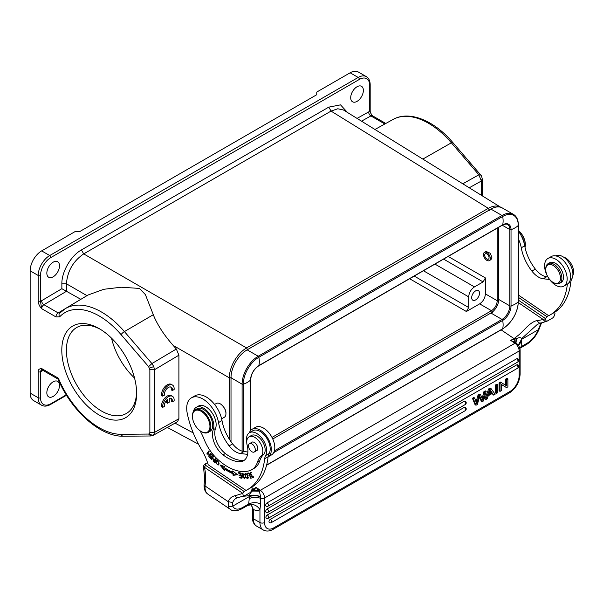 <?xml version="1.0" encoding="UTF-8"?>
<svg xmlns="http://www.w3.org/2000/svg" width="603" height="603" viewBox="0 0 603 603"><rect width="100%" height="100%" fill="white"/><g stroke="black" fill="none" stroke-linecap="round" stroke-linejoin="round"><path stroke-width="0.9" d="M162.674 396.133L161.521 395.47A8.141 4.696 -60 0 1 164.755 386.885A8.141 4.696 -60 0 1 171.312 384.39L172.466 385.053A8.141 4.696 -60 0 1 174.116 389.53L172.375 390.533A5.698 3.286 120 0 0 171.244 387.171A5.698 3.286 120 0 0 166.564 389.018A5.698 3.286 120 0 0 164.415 395.131L162.674 396.133A8.141 4.696 -60 0 1 165.9 387.548A8.141 4.696 -60 0 1 172.466 385.053M172.375 390.533L171.222 389.87A5.698 3.286 120 0 0 170.611 386.938M153.313 314.691L124.414 331.582A71.667 41.381 60 0 0 65.297 308.668L88.008 295.025L103.784 289.289L121.113 287.224L139.436 288.415L145.368 294.581L153.313 314.691C154.805 318.753 157.3 323.57 160.797 329.148C163.767 333.934 167.883 339.353 173.144 345.406L176.332 349.016L178.903 355.19L178.903 418.738L177.508 421.746L153.064 435.419L150.923 435.977L123.434 436.21A3.256 2.525 89.5 0 1 121.097 434.288A68.41 39.496 60 0 1 58.37 378.202L58.076 379.083C71.267 410.771 100.407 436.934 123.434 436.21M172.375 401.802A5.698 3.286 120 0 0 171.244 398.44A5.698 3.286 120 0 0 169.285 398.327L169.285 402.201L167.498 403.234L167.498 399.359A5.698 3.286 120 0 0 164.415 406.399L162.674 407.402A8.141 4.696 -60 0 1 165.9 398.824A8.141 4.696 -60 0 1 172.466 396.329A8.141 4.696 -60 0 1 174.116 400.799L172.375 401.802L171.222 401.138A5.698 3.286 120 0 0 170.611 398.214M167.498 403.234L166.345 402.57L166.345 400.55M162.674 407.402L161.521 406.739A8.141 4.696 -60 0 1 164.755 398.161A8.141 4.696 -60 0 1 171.312 395.658L172.466 396.329M111.517 338.147A49.65 28.665 -120 0 0 134.537 378.021M563.858 286.139A15.949 9.211 60 0 1 554.413 284.39A15.949 9.211 60 0 1 545.195 270.348A15.949 9.211 60 0 1 547.901 258.506A15.949 9.211 60 0 1 557.345 260.255A15.949 9.211 60 0 1 566.556 274.297A15.949 9.211 60 0 1 563.858 286.139L567.31 284.141A15.949 9.211 -120 0 0 567.363 284.111A84.646 48.873 60 0 1 550.26 314.856L553.712 312.859A84.646 48.873 -120 0 0 570.83 281.978A16.281 9.399 60 0 1 571.878 278.744A14.321 8.269 -120 0 0 563.669 257.195A14.321 8.269 -120 0 0 555.68 255.898M547.893 276.913L546.68 276.769A17.909 10.341 60 0 1 540.876 274.41A17.909 10.341 60 0 1 535.336 269.089A33.308 19.228 60 0 1 524.716 245.798A22.786 13.16 -120 0 0 518.407 231.145M572.85 275.458A11.397 6.58 -120 0 0 566.217 258.355A11.397 6.58 -120 0 0 563.473 257.066M524.52 244.803A14.653 8.457 -120 0 0 521.339 235.977M518.407 239.029A22.786 13.16 60 0 1 521.098 246.936A22.786 13.16 60 0 1 521.263 247.788A33.308 19.228 -120 0 0 531.884 271.086A17.909 10.341 -120 0 0 537.424 276.4A17.909 10.341 -120 0 0 543.228 278.767L549.589 279.498M518.407 295.063L548.67 315.708A84.646 48.873 60 0 0 550.26 314.856M567.363 284.111A15.949 9.211 -120 0 0 570.001 272.255A15.949 9.211 -120 0 0 560.798 258.257A15.949 9.211 -120 0 0 551.353 256.509L547.901 258.506M568.199 283.5L570.83 281.978M518.407 300.158L545.579 318.595L546.831 316.665L548.677 315.603M518.376 302.631L543.273 319.522L545.579 318.595C545.7 320.886 546.371 321.648 547.599 320.879L552.431 318.09C553.652 317.442 554.511 315.799 555.024 313.145L553.969 312.542M518.407 297.377L546.831 316.665M518.58 344.501L518.784 345.406L515.987 342.949L516.507 338.592L510.718 340.401L513.944 338.539A22.786 11.962 124.2 0 0 515.105 337.823L519.5 334.348L526.125 327.783C528.341 325.326 533.926 320.638 537.461 320.615L543.273 319.522A3.256 2.646 69.8 0 0 546.68 321.256L547.313 321.015M554.187 312.58L554.926 313.078M252.175 488.777L252.891 489.259A3.256 1.877 60 0 1 253.682 489.96L252.416 491.061L259.29 491.151L256.109 487.397L253.682 489.96L258.506 490.201M251.835 489.953A3.256 2.02 63.4 0 1 252.695 490.819L259.094 490.917M251.896 489.802A22.786 11.962 124.2 0 0 252.891 489.259L256.109 487.397L260.353 490.277A3.256 1.711 -55.8 0 0 259.29 491.151L260.684 496.782C256.607 495.048 252.943 494.679 249.702 495.681C249.589 494.189 250.494 492.643 252.416 491.061M260.586 503.814L259.953 509.61L259.953 522.545A3.256 1.877 -0 0 0 264.559 522.545A13.025 7.515 -60 0 0 273.762 527.859L509.957 391.49A13.025 7.515 -60 0 0 519.168 375.541L519.168 350.999A6.512 3.761 -120 0 0 514.962 343.28L260.353 490.277A6.512 3.761 60 0 1 264.559 497.995A3.256 1.877 180 0 1 260.715 498.327C256.531 496.902 252.702 497 249.227 498.628L248.692 503.987C252.333 502.291 256.298 502.239 260.586 503.814L260.684 496.782M260.684 497.023C257.737 495.545 254.029 495.349 249.567 496.42L249.227 498.628M507.884 378.865L507.884 386.84L506.535 387.623L501.297 384.382L501.297 390.646L500.03 391.377L499.111 390.842L499.111 382.867L500.467 382.091L506.618 385.86L506.618 379.596L505.698 379.068L506.965 378.337L507.884 378.865L506.618 379.596M505.698 385.287L505.698 379.068M506.535 387.623L501.297 384.42M495.478 392.945L495.478 384.97L496.797 384.201L497.716 384.737L497.716 392.711L496.397 393.473L495.478 392.945M479.483 397.106L477.35 404.47L476.001 405.254L475.081 404.719L472.435 398.274L473.785 397.49L474.704 398.025L476.664 403.746M476.641 403.761L478.993 395.545L478.073 395.018L476.061 401.922M478.073 395.018L479.664 394.098L480.583 394.633L482.784 400.219L484.85 392.169L486.176 391.4L485.249 390.872L483.923 391.633L482.204 398.281M479.491 397.083L481.247 401.161L482.166 401.688L479.747 396.073L479.46 397.173M267.091 502.872A1.952 1.131 120 0 0 265.81 504.59A1.952 1.131 120 0 0 266.111 506.158A1.952 1.952 0 0 0 268.064 506.158L517.608 362.086A1.952 1.131 -120 0 0 518.015 361.189A1.952 1.131 -120 0 0 516.635 358.8L267.091 502.872A1.952 1.131 60 0 1 268.471 505.261A1.952 1.131 60 0 1 268.064 506.158M517.608 362.086A1.952 1.952 0 0 0 517.608 358.702A1.952 1.131 120 0 0 516.635 358.8M267.091 508.985A1.952 1.131 120 0 0 265.81 510.703A1.952 1.131 120 0 0 266.111 512.271A1.952 1.952 0 0 0 268.064 512.271A1.952 1.131 60 0 0 268.471 511.374A1.952 1.131 60 0 0 267.091 508.985L516.635 364.913A1.952 1.131 120 0 1 517.608 364.815A1.952 1.952 0 0 1 517.608 368.199A1.952 1.131 -120 0 0 518.015 367.302A1.952 1.131 -120 0 0 516.635 364.913M267.287 514.985A1.952 1.131 120 0 0 266.013 516.703A1.952 1.131 120 0 0 266.315 518.271A1.952 1.952 0 0 0 268.267 518.271A1.952 1.131 60 0 0 268.667 517.374A1.952 1.131 60 0 0 267.287 514.985L464.265 401.259A1.952 1.131 120 0 1 465.237 401.168A1.952 1.952 0 0 1 465.237 404.545A1.952 1.131 -120 0 0 465.644 403.656A1.952 1.131 -120 0 0 464.265 401.259M270.363 519.319A1.952 1.131 120 0 0 269.089 521.045A1.952 1.131 120 0 0 269.383 522.613A1.952 1.952 0 0 0 271.335 522.613A1.952 1.131 60 0 0 271.742 521.716A1.952 1.131 60 0 0 270.363 519.319L464.265 407.379A1.952 1.131 120 0 1 465.237 407.281A1.952 1.952 0 0 1 465.237 410.666A1.952 1.131 -120 0 0 465.644 409.769A1.952 1.131 -120 0 0 464.265 407.379M493.616 395.078L492.455 393.337L488.287 395.741L487.194 398.787L485.792 399.601L484.872 399.065L488.701 388.882L490.118 388.061L491.046 388.588L495.123 394.211L493.616 395.078L492.048 393.571M521.158 346.733L521.459 339.444L518.61 344.78M521.467 341.456L518.701 345.187M521.459 339.444L518.618 344.456M518.625 344.486L518.716 345.233M516.507 338.592C519.477 337.273 521.128 337.333 521.467 338.773L537.544 324.248M515.678 342.783L515.987 342.949A3.256 1.711 -55.8 0 0 514.962 343.28L510.718 340.401L515.678 342.783L516.1 338.743A3.256 1.726 -123.1 0 0 515.105 337.823M514.736 339.24L514.728 342.27M537.461 320.615C538.26 322.711 539.406 323.472 540.899 322.884M538.939 329.389L538.253 329.751L540.228 324.957A21.814 12.595 60 0 1 541.366 322.869M519.831 347.705L521.165 346.68L520.879 347.712A3.256 1.877 60 0 1 520.773 347.78A3.256 1.877 60 0 1 520.698 347.818M207.53 462.614L205.487 463.79L205.6 465.32L204.349 467.242L242.858 493.375L235.155 495.726A3.256 2.6 -99.7 0 0 238.004 497.611L236.195 498.251A21.814 12.595 -120 0 0 232.668 502.525L232.781 506.113L249.567 496.42L249.702 495.681L243.326 496.254M228.311 506.822L232.781 506.113A16.281 8.54 -55.8 0 0 242.662 507.47L248.692 503.987L247.856 505.344A3.256 1.877 -120 0 1 247.75 505.412L241.991 508.736C236.753 511.261 232.894 511.487 230.406 509.414A19.537 10.251 -55.8 0 1 228.311 506.822L228.213 501.673L232.668 502.525M252.371 507.455L253.32 509.399A13.025 7.515 -120 0 0 258.958 510.161A13.025 7.515 -120 0 0 259.953 509.61A9.769 7.96 53.5 0 0 247.856 505.344M273.762 527.859A3.256 1.877 60 0 1 273.091 529.351C269.549 531.349 266.292 531.567 263.323 529.992A16.281 9.399 -60 0 1 259.953 522.545L253.275 518.686L253.283 509.414L251.104 504.824M203.399 466.345L204.651 477.96A3.256 2.035 -175.5 0 0 205.593 479.551A34.183 19.733 -120 0 0 205.306 472.059A34.183 19.733 -120 0 0 204.349 467.242L203.399 466.345L203.889 465.192M251.466 487.352L252.288 487.917L251.247 487.322M246.74 442.029A14.321 8.269 60 0 1 246.521 438.26A14.321 8.269 60 0 1 249.446 432.698A14.321 8.269 60 0 1 257.489 433.964A14.321 8.269 60 0 1 265.697 455.514A16.281 9.399 -120 0 0 264.649 458.747A84.646 48.873 60 0 1 247.531 489.628A84.646 48.873 60 0 1 245.941 490.48L244.109 491.437L242.858 493.367C242.979 495.658 243.65 496.42 244.878 495.651L249.71 492.862C250.931 492.221 251.79 490.571 252.295 487.925M238.004 497.611L244.878 495.651M251.752 469.714L254.051 468.388A32.554 18.799 -120 0 0 259.735 460.843A32.554 18.799 60 0 1 263.473 454.722A11.397 6.58 -120 0 0 264.468 445.843A11.397 6.58 -120 0 0 257.737 436.451A11.397 6.58 -120 0 0 251.398 435.487L249.099 436.813A11.397 6.58 60 0 1 255.438 437.786A11.397 6.58 60 0 1 262.162 447.17A11.397 6.58 60 0 1 261.174 456.049A32.554 18.799 -120 0 0 257.436 462.169A32.554 18.799 60 0 1 251.752 469.714A32.554 18.799 60 0 1 249.778 470.611A50.335 29.057 60 0 1 224.813 464.966A50.335 29.057 60 0 1 217.442 459.109A32.554 18.799 60 0 1 204.334 439.806A48.835 28.198 -120 0 0 200.053 430.761M244.614 459.999A21.165 12.218 60 0 1 241.321 460.413A39.587 22.854 60 0 1 227.723 455.242A39.587 22.854 60 0 1 225.349 453.539A17.909 10.341 60 0 1 215.535 428.454A14.653 8.457 -120 0 0 206.625 407.304A14.653 8.457 -120 0 0 198.47 406.068L196.171 407.394A14.653 8.457 60 0 1 204.327 408.638A14.653 8.457 60 0 1 213.236 429.788A17.909 10.341 -120 0 0 223.05 454.866A39.587 22.854 -120 0 0 225.424 456.577A39.587 22.854 -120 0 0 239.022 461.747A21.165 12.218 -120 0 0 243.529 460.775A21.165 12.218 -120 0 0 247.147 445.202A11.397 6.58 60 0 1 249.099 436.813M245.956 490.375L208.171 464.747A35.811 20.675 -120 0 0 201.937 450.335A74.878 43.235 60 0 1 187.262 413.454A22.786 13.16 60 0 1 191.422 397.844A22.786 13.16 60 0 1 204.221 399.857A22.786 13.16 60 0 1 218.376 421.716A22.786 13.16 60 0 1 218.535 422.56A33.308 19.228 -120 0 0 229.163 445.866A17.909 10.341 -120 0 0 234.695 451.18A17.909 10.341 -120 0 0 240.499 453.539L247.607 454.361M210.651 453.162L209.06 455.521L208.826 450.923L206.799 453.931L207.153 454.361L208.744 452.001L208.977 456.599L211.005 453.592L210.651 453.162M224.693 469.149A56.486 32.615 -120 0 0 232.909 473.724L233.067 475.307L237.635 474.772L232.637 470.973L232.766 472.33A54.858 31.673 60 0 1 224.791 467.883L224.889 466.662L219.922 464.905L224.58 470.581L224.693 469.149L225.386 468.75A56.486 32.615 60 0 0 233.595 473.325L232.909 473.724M239.361 477.154L239.512 477.78L241.924 478.277L240.665 472.993L238.17 472.473L238.321 473.099L240.371 473.528L240.801 475.322L238.954 474.938L239.097 475.563L240.951 475.948L241.336 477.568L239.361 477.154M250.78 478.315L251.172 478.254L248.949 472.933L247.102 473.219L247.358 473.845L248.82 473.619L250.78 478.315L251.119 478.119M213.13 461.107L214.698 462.712L216.145 459.071L215.753 458.672L215.158 460.157L213.221 458.898L213.138 461.099L213.824 460.707M251.142 476.694L253.139 477.832L250.245 472.533L250.072 474.561L250.531 474.629L250.607 473.091L252.83 477.252L251.481 476.498M215.806 462.614L218.165 465.086L218.964 462.84L216.605 460.353L215.806 462.614L216.236 462.365M245.587 477.448L247.765 478.646L247.841 475.873L247.177 474.538L245.006 473.317L245.918 477.252M243.19 475.541L242.496 475.94L244.215 477.953L242.346 476.913L244.524 478.541L243.213 475.669L242.557 475.352L242.097 473.815L242.775 473.415L242.105 473.83L242.233 473.091M244.501 474.659L243.816 475.058L244.2 475.036L243.74 474.064L241.811 473.182L242.496 475.933M242.105 473.83L243.823 475.058M209.708 457.436L211.789 459.742L213.522 456.403L211.374 454.021L211.171 454.413L212.934 456.373L212.346 457.511L210.749 455.747L210.545 456.139L212.143 457.903L211.608 458.928L209.912 457.044L209.708 457.436L210.07 457.225M193.367 411.728A14.653 8.457 60 0 1 196.171 407.394M247.886 452.001L243.959 451.549A17.909 10.341 60 0 1 238.147 449.182A17.909 10.341 60 0 1 232.607 443.868A33.308 19.228 60 0 1 221.994 420.57A22.786 13.16 -120 0 0 207.673 397.867A22.786 13.16 -120 0 0 194.875 395.854L191.422 397.844M247.531 489.628L250.984 487.639A84.646 48.873 -120 0 0 268.086 456.893A84.646 48.873 -120 0 0 268.101 456.757A16.281 9.399 60 0 1 269.149 453.516A14.321 8.269 -120 0 0 260.948 431.967A14.321 8.269 -120 0 0 252.898 430.7L249.446 432.698M271.493 454.933A15.949 9.211 -120 0 0 274.199 443.092A15.949 9.211 -120 0 0 264.981 429.05A15.949 9.211 -120 0 0 255.536 427.301L252.084 429.291A15.949 9.211 60 0 1 261.529 431.039A15.949 9.211 60 0 1 270.732 445.037A15.949 9.211 60 0 1 268.086 456.893L271.493 454.933M249.386 432.728A15.949 9.211 60 0 1 252.084 429.291M268.101 456.757L264.649 458.747M205.6 465.312L244.109 491.437M221.633 418.821L224.293 417.284A7.975 4.605 -120 0 0 225.921 414.193A7.975 4.605 -120 0 0 225.944 413.635A7.975 4.605 -120 0 0 220.796 404.176A7.975 4.605 -120 0 0 220.299 403.867A7.975 4.605 -120 0 0 216.311 403.475L214.593 404.462M225.921 413.711C226.246 410.703 224.625 407.575 221.067 404.334L220.457 403.957M343.446 109.995L337.778 108.766L331.047 111.088L488.309 208.329C493.088 205.721 497.158 205.321 500.535 207.138L343.582 110.078M229.283 439.082L229.283 377.81C229.411 372.315 231.1 366.639 234.356 360.782C237.801 355.054 241.863 350.765 246.544 347.916L488.309 208.329L489.44 210.311M80.847 299.329L61.868 288.701L41.599 300.731A3.256 1.854 -120.7 0 0 43.929 304.696L66.451 291.309L66.428 283.794C67.446 271.086 73.197 261.122 83.696 253.893L331.047 111.088L328.786 107.123L340.514 104.862L347.562 112.535M148.594 366.647L151.911 363.564L124.414 331.582A3.256 0.829 139.3 0 0 121.097 334.657L148.594 366.647L149.861 369.745L154.458 369.745L153.773 366.571L151.911 363.564L176.332 349.016M178.903 355.19L154.458 369.745L154.458 432.411L153.765 434.808L153.064 435.419M153.765 434.808C152.25 435.404 150.833 434.997 149.506 433.595L149.861 432.411L154.458 432.411L178.903 418.738M40.507 275.473A1.628 0.942 180 0 1 38.208 275.473L38.208 301.523C38.592 304.289 39.745 306.671 41.66 308.668L40.507 301.523L40.507 275.473A14.653 8.457 -60 0 1 50.871 257.534L359.35 79.43A14.653 8.457 -60 0 1 369.707 85.415L369.707 111.465L372.141 115.497M30.15 270.822L38.208 275.473A16.281 9.399 -60 0 1 49.717 255.536L358.197 77.44A16.281 9.399 -60 0 1 366.338 76.634L358.28 71.983A16.281 9.399 120 0 0 350.139 72.79L316.756 92.063L316.756 94.716L79.641 231.612L75.043 231.612L41.66 250.886A16.281 9.399 120 0 0 30.15 270.822L30.15 393.103A16.281 9.399 120 0 0 33.519 400.55L41.577 405.208A16.281 9.399 -60 0 1 38.208 397.754L38.208 371.704C38.049 369.767 39.203 368.712 41.66 368.554A3.256 1.877 120 0 0 42.338 370.038L58.099 379.144M99.209 415.03A52.906 30.542 -120 0 0 136.625 393.435A52.906 30.542 -120 0 0 99.216 328.643A52.906 30.542 -120 0 0 99.209 328.643A52.906 30.542 -120 0 0 61.8 350.237A52.906 30.542 -120 0 0 99.209 415.03M38.208 371.704A1.628 0.942 180 0 0 40.507 371.704L41.66 368.554L58.37 378.202M481.36 195.274L481.36 181.013L478.865 174.795L480.795 175.081L452.77 142.474A3.256 0.829 139.3 0 0 451.368 142.813L422.839 159.079M469.247 187.782L481.36 181.013L482.144 178.782M61.868 284.179C61.431 272.217 70.86 255.717 81.435 249.928L328.786 107.123M357.044 86.742A8.955 5.171 120 0 0 351.195 94.633A8.955 5.171 120 0 0 352.567 101.809A8.955 5.171 120 0 0 357.044 101.364A8.955 5.171 120 0 0 362.893 93.473A8.955 5.171 120 0 0 361.521 86.304A8.955 5.171 120 0 0 357.044 86.742M53.17 262.184A8.955 5.171 120 0 0 47.32 270.076A8.955 5.171 120 0 0 48.692 277.244A8.955 5.171 120 0 0 53.17 276.807A8.955 5.171 120 0 0 59.019 268.915A8.955 5.171 120 0 0 57.647 261.74A8.955 5.171 120 0 0 53.17 262.184M53.17 381.805A8.955 5.171 120 0 0 47.32 389.696A8.955 5.171 120 0 0 48.692 396.864A8.955 5.171 120 0 0 53.17 396.427A8.955 5.171 120 0 0 59.019 388.536A8.955 5.171 120 0 0 57.647 381.36A8.955 5.171 120 0 0 53.17 381.805M468.697 296.872L468.697 307.522L466.398 311.51L479.649 303.859C483.139 301.447 485.061 298.123 485.4 293.895L485.4 277.93L483.101 281.918L474.448 286.907C470.958 289.319 469.036 292.643 468.697 296.872L423.442 270.747M489.282 260.632L490.932 259.674L491.942 257.798L490.382 253.283L486.01 251.428L484.48 252.31A4.801 2.774 60 0 1 488.317 253.742A4.801 2.774 60 0 1 490.262 258.762A4.801 2.774 60 0 1 489.282 260.632A4.801 2.774 60 0 1 485.445 259.192A4.801 2.774 60 0 1 483.5 254.172A4.801 2.774 60 0 1 484.48 252.31M475.601 290.895A5.533 3.196 120 0 0 471.983 295.772A5.533 3.196 120 0 0 472.835 300.204A5.533 3.196 120 0 0 475.601 299.932A5.533 3.196 120 0 0 479.219 295.055A5.533 3.196 120 0 0 478.367 290.623A5.533 3.196 120 0 0 475.601 290.895M485.4 293.895L497.241 300.731C496.91 304.975 494.995 308.299 491.49 310.696L492.613 312.671M272.752 438.976L490.91 313.025A11.073 6.392 -60 0 0 498.741 299.465L498.741 227.278M498.741 299.465L509.829 305.872A0.98 0.565 0 0 0 511.027 305.955L511.027 229.668A11.811 6.821 120 0 0 502.676 224.844A21.489 12.407 -120 0 0 502.676 216.485L258.883 357.24A21.489 12.407 60 0 1 258.883 365.591A0.98 0.565 60 0 1 258.702 365.863L502.495 225.107A0.98 0.565 -120 0 0 502.676 224.844L258.883 365.591A11.811 6.821 120 0 0 250.531 380.063A21.489 12.407 180 0 1 247.351 382.4A21.489 12.407 180 0 1 243.295 384.239A0.98 0.565 180 0 1 242.097 384.156A22.786 13.16 -60 0 1 258.212 356.245L502.005 215.49A22.786 13.16 -60 0 1 513.402 214.367L502.307 207.96A22.786 13.16 120 0 0 490.91 209.09L247.124 349.838A22.786 13.16 120 0 0 231.009 377.749L231.009 441.69M489.063 257.948A3.09 1.786 -120 0 0 487.804 254.715A3.09 1.786 -120 0 0 485.332 253.795A3.09 1.786 -120 0 0 484.706 254.994A3.09 1.786 -120 0 0 485.958 258.227A3.09 1.786 -120 0 0 488.43 259.147A3.09 1.786 -120 0 0 489.063 257.948M100.384 329.336A49.65 28.665 -120 0 0 76.694 327.512A49.65 28.665 -120 0 0 69.081 367.295A49.65 28.665 -120 0 0 101.515 411.042A49.65 28.665 -120 0 0 126.336 413.5A49.65 28.665 -120 0 0 136.602 392.071M256.26 450.848A4.884 2.819 -120 0 0 256.75 450.66A4.884 2.819 -120 0 0 257.549 446.929A4.884 2.819 -120 0 0 254.587 442.625A4.884 2.819 -120 0 0 251.866 442.203A4.884 2.819 -120 0 0 251.459 442.527M208.163 432.426L210.01 431.356A13.025 7.515 -120 0 0 212.671 426.306A13.025 7.515 -120 0 0 207.387 412.693A13.025 7.515 -120 0 0 196.985 408.804L195.146 409.867A13.025 7.515 60 0 1 202.457 411.012A13.025 7.515 60 0 1 210.831 427.369A13.025 7.515 60 0 1 208.163 432.426A13.025 7.515 60 0 1 201.658 431.778A13.025 7.515 60 0 1 201.425 431.642M252.913 452.16A4.801 2.774 60 0 1 248.986 448.187A4.801 2.774 60 0 1 249.491 443.672A4.801 2.774 60 0 1 250.871 443.499A4.801 2.774 60 0 1 254.79 447.471A4.801 2.774 60 0 1 254.293 451.986A4.801 2.774 60 0 1 252.913 452.16M192.447 416.1A13.025 7.515 60 0 1 192.447 415.829A13.025 7.515 60 0 1 192.485 414.924A13.025 7.515 60 0 1 195.146 409.867M209.912 427.323A12.369 7.146 60 0 1 201.191 431.514A12.369 7.146 60 0 1 200.43 431.032A12.369 7.146 60 0 1 192.447 416.356A12.369 7.146 60 0 1 192.478 415.497A12.369 7.146 60 0 1 201.96 411.789A12.369 7.146 60 0 1 209.912 427.323M210.884 453.441L209.06 455.521M209.437 455.913L208.608 456.139M209.188 451.737L208.744 452.001M207.613 453.675L206.799 453.931M207.492 453.531L209.053 451.21M233.067 475.307L233.753 474.908L233.595 473.325M224.67 469.451L221.354 465.41M232.766 472.33L233.421 471.576M237.265 474.501L233.753 474.908M241.788 477.712L240.198 477.38L239.512 477.78M241.253 475.465L239.097 475.563M240.68 473.046L239.007 472.699L238.321 473.099M249.099 473.287L247.358 473.845M213.432 459.509L213.605 458.838M215.158 460.157L216.13 459.056M214.48 461.906L213.356 460.737L213.477 459.478L214.992 460.586L214.472 461.89L215.165 461.491L215.475 459.976M215.678 460.187L214.992 460.586M250.546 473.129L250.66 472.413M253.433 477.538L252.74 477.29M252.83 477.252L253.592 476.807M251.398 472.654L250.607 473.091M218.482 464.807L217.804 464.604L218.512 464.189L217.781 464.611L219.138 463.202M216.56 461.242L216.974 460.24M218.474 464.212L219.13 463.194M217.811 464.589C216.13 463.88 215.851 462.637 216.974 460.858L217.479 460.571M217.57 460.511L216.974 460.858C218.143 460.918 218.625 461.845 218.437 463.647M248.044 478.352L247.305 478.119M245.24 473.966L245.406 473.212M248.104 475.473L247.411 475.873L247.418 478.073L248.202 477.599M246.13 473.445L245.037 474.403C245.609 473.31 246.408 473.815 247.434 475.933M247.727 477.614L248.421 477.214M247.727 477.561C246.514 478.473 245.617 477.418 245.037 474.403M244.773 478.232L244.072 477.998M244.011 475.948L243.318 476.347M212.143 457.903L212.829 457.504L212.301 458.529L211.608 458.928M212.346 457.511L213.447 456.32M499.111 382.867L500.03 383.402L500.03 391.377M500.03 383.402L501.387 382.619M495.478 384.97L496.397 385.498L496.397 393.473M496.397 385.498L497.716 384.737M476.001 405.254L473.355 398.802L472.435 398.274M473.355 398.802L474.704 398.025M476.174 401.5L477.094 402.028M478.993 395.545L480.583 394.633M483.923 391.633L484.85 392.169M486.176 391.4L483.44 400.957L482.166 401.688M485.792 399.601L489.621 389.41L488.701 388.882M489.621 389.41L491.046 388.588M490.299 389.87L488.671 394.664L492.048 392.711L490.292 389.87M489.169 393.314L491.136 392.169L490.111 390.608M492.048 392.711L491.128 392.176M559.501 283.387L561.114 282.453A11.397 6.58 -120 0 0 562.561 281.013A11.397 6.58 -120 0 0 560.187 267.838A11.397 6.58 -120 0 0 549.717 262.72L548.112 263.647A11.397 6.58 60 0 1 558.574 268.765A11.397 6.58 60 0 1 560.956 281.94A11.397 6.58 60 0 1 559.501 283.387A11.397 6.58 60 0 1 553.81 282.822L553.117 282.423A10.417 6.015 60 0 1 545.753 269.662A10.417 6.015 60 0 1 546.582 266.209A10.417 6.015 60 0 1 556.524 268.335A10.417 6.015 60 0 1 559.652 281.616A10.417 6.015 60 0 1 553.117 282.423M545.753 269.662L545.753 268.863A11.397 6.58 60 0 1 546.665 265.094A11.397 6.58 60 0 1 548.112 263.647M525.032 247.411A13.025 7.515 -120 0 0 525.288 245.813A13.025 7.515 -120 0 0 525.326 244.908A13.025 7.515 -120 0 0 518.407 230.61M525.326 244.637A12.369 7.146 -120 0 0 525.326 244.373A12.369 7.146 -120 0 0 518.407 230.497M570.31 279.641L571.878 278.744M524.716 245.798L521.263 247.788M531.884 271.086L535.336 269.089M546.68 276.769L543.228 278.767M514.736 339.248A3.256 1.877 -120 0 0 513.944 338.539L501.116 329.841M518.761 345.368L520.118 349.672A3.256 1.877 180 0 1 519.168 350.999L264.559 497.995L264.559 522.545M541.095 323.969L538.984 329.404C536.18 336.029 532.027 341.049 526.532 344.456A3.256 1.877 -120 0 0 527.195 343.19A16.281 8.54 -55.8 0 0 538.253 329.751L521.467 339.444M540.228 324.957L541.057 323.984M521.165 346.68L527.195 343.19M520.879 347.712A9.769 7.96 53.5 0 0 520.261 348.112L526.532 344.456M519.168 375.541A3.256 1.877 0 0 0 520.118 374.214C519.545 382.219 515.927 388.483 509.286 392.983A3.256 1.877 -120 0 0 509.957 391.49M242.662 507.47A3.256 1.877 60 0 1 241.991 508.736M247.599 505.48A3.256 1.877 -120 0 0 247.75 505.412L251.059 504.794M252.325 507.636L252.325 517.359A3.256 1.877 0 0 0 253.275 518.686A16.281 9.399 120 0 0 256.644 526.14L263.323 529.992M204.651 477.96L204.138 484.397A3.256 2.035 4.5 0 0 205.08 485.98L228.213 501.673A25.07 14.472 -120 0 1 235.155 495.726M205.593 479.551L205.08 485.98A19.537 10.251 124.2 0 0 207.929 494.174L230.406 509.414M261.174 456.049L263.473 454.722M257.436 462.169L259.735 460.843M213.236 429.788L215.535 428.454M225.349 453.539L223.05 454.866M241.321 460.413L239.022 461.747M243.959 451.549L240.499 453.539M229.163 445.866L232.607 443.868M221.994 420.57L218.535 422.56M269.149 453.516L265.697 455.514M173.144 345.406L229.283 377.81L231.56 377.802M193.239 432.916L175.036 423.125M247.675 349.898L246.544 347.916L83.696 253.893L81.435 249.928M61.868 288.701L61.868 283.817L66.428 283.794L86.968 295.651M149.514 368.154L153.773 366.571M150.893 435.954L148.594 434.054L149.506 433.595M148.594 434.054L121.097 434.288M149.861 433.037L149.861 369.111M65.297 308.668L59.614 313.251A3.256 2.623 43.3 0 0 59.682 316.816A68.41 39.496 60 0 1 121.097 334.657M59.682 316.816L55.921 316.899L41.66 308.668A3.256 1.877 120 0 1 43.929 304.696L58.19 312.927L60.066 312.889M30.15 393.103L38.208 397.754A1.628 0.942 0 0 0 40.507 397.754L40.507 371.704A6.512 3.761 120 0 0 41.599 371.244L43.032 370.438M41.577 405.208C44.14 406.618 47.124 406.377 50.531 404.477A1.628 0.942 60 0 0 50.871 403.731A14.653 8.457 -60 0 1 40.507 397.754M50.871 403.731L66.255 394.852M374.953 129.479L392.96 119.492A71.667 41.381 -120 0 1 428.439 123.238A71.667 41.381 -120 0 1 451.368 142.813L478.865 174.795L462.787 183.787M384.85 123.992L370.89 115.927L361.529 121.173M372.187 115.527L372.488 115.784A3.256 1.877 120 0 0 370.89 115.927A3.256 1.907 60.7 0 1 368.621 111.924L357.059 118.414M372.157 115.482C370.679 113.183 370.023 111.623 370.182 110.801A1.628 0.942 0 0 1 369.707 111.465A6.512 3.761 120 0 0 368.621 111.924M41.599 300.731A6.512 3.761 120 0 0 40.507 301.523A1.628 0.942 0 0 1 38.208 301.523M41.66 250.886L49.717 255.536A1.628 0.942 60 0 1 50.871 257.534M55.921 316.899A3.256 1.877 -60 0 1 58.19 312.927L80.794 299.299M359.35 79.438A1.628 0.942 -120 0 0 358.197 77.44L350.139 72.79M370.182 110.801L370.182 84.752A1.628 0.942 180 0 1 369.707 85.415M42.052 369.925A3.256 1.907 -119.3 0 0 41.599 371.244M468.697 307.522L414.223 276.076M485.4 277.93L448.202 256.456M498.636 300.965L497.241 300.731L497.241 228.138M409.618 278.729L466.398 311.51M271.998 437.424L491.49 310.696L479.649 303.859M474.448 286.907L434.951 264.106M443.597 259.109L483.101 281.918M274.395 450.84L502.005 319.432L490.91 313.025M273.679 452.634L502.676 320.427A0.98 0.565 -120 0 0 502.005 319.432A11.073 6.392 120 0 0 509.829 305.872L509.829 229.577L502.291 225.228M266.616 465.064L502.676 328.778A21.489 12.407 -120 0 0 502.676 320.427A11.811 6.821 120 0 0 511.027 305.955A21.489 12.407 0 0 0 515.083 304.116A21.489 12.407 0 0 0 518.263 301.779L518.263 225.484A21.489 12.407 180 0 1 515.083 227.828A21.489 12.407 180 0 1 511.027 229.668A0.98 0.565 180 0 1 509.829 229.577A11.073 6.392 120 0 0 507.538 224.512C507.311 223.547 502.608 224.565 502.495 225.107M250.675 430.467L250.675 379.769A0.98 0.565 180 0 1 250.531 380.063L250.531 430.64M247.124 349.838L258.212 356.245A0.98 0.565 60 0 1 258.883 357.24A22.047 12.731 -60 0 0 243.295 384.239L243.295 451.443M518.407 301.485A0.98 0.565 0 0 1 518.263 301.779A22.047 12.731 -60 0 1 502.676 328.778A0.98 0.565 -120 0 1 502.495 329.05C512.173 322.386 517.48 313.198 518.407 301.485L518.407 225.198A0.98 0.565 180 0 1 518.263 225.484A22.047 12.731 -60 0 0 502.676 216.485A0.98 0.565 -120 0 0 502.005 215.49L490.91 209.09M242.097 451.15L242.097 384.156L231.009 377.749M483.282 398.199L482.362 397.663M537.507 324.286L546.695 321.248M541.69 322.786L541.095 323.992M520.118 349.672L520.118 374.214M509.286 392.983L273.091 529.351M252.325 517.359C252.356 521.422 253.795 524.354 256.644 526.14M251.662 505.208L252.325 507.447M204.138 484.397C203.912 489.071 205.178 492.327 207.929 494.174M205.299 463.933L203.852 465.222M198.493 444.2L167.325 427.444M50.531 404.477L66.511 395.259M480.862 175.172C481.269 174.847 482.287 178.571 482.174 178.744M392.96 119.492C409.324 110.145 434.175 120.51 452.77 142.474M372.488 115.784L385.792 123.464M370.182 84.752C370.129 80.877 368.848 78.171 366.338 76.634M42.308 369.737L41.878 369.91L42.338 370.038M482.31 179.204L482.31 195.862M250.675 379.769C251.172 373.875 253.848 369.24 258.702 365.863M513.402 214.367C516.598 216.213 518.263 219.824 518.407 225.198M266.571 465.252L502.495 329.05M249.491 443.672L252.348 442.014M254.293 451.986L257.149 450.335M201.191 431.514L201.658 431.778M192.447 416.356L192.447 415.829M213.477 459.478L214.163 459.079M244.901 477.553L244.215 477.953M242.858 473.378L242.172 473.777M517.608 368.199L268.064 512.271M465.237 404.545L268.267 518.271M465.237 410.666L271.335 522.613M525.326 244.373L525.326 244.908"/></g></svg>
